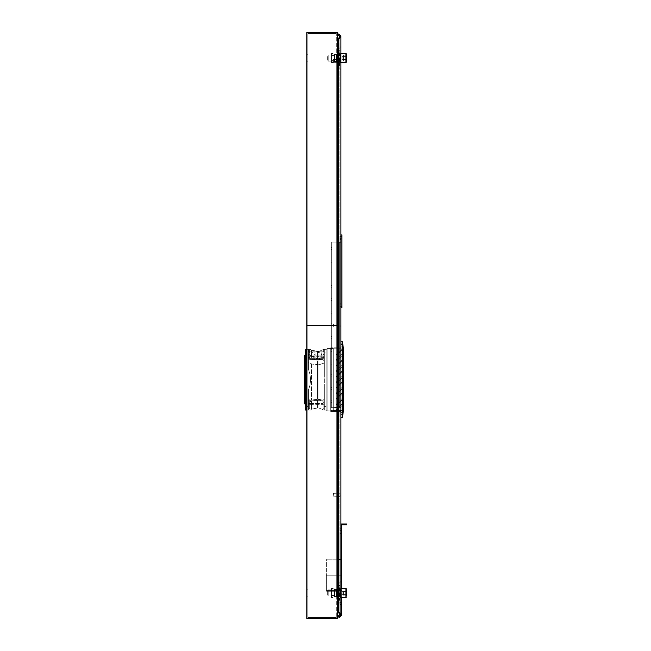 <?xml version="1.0" encoding="UTF-8"?>
<svg xmlns="http://www.w3.org/2000/svg" width="651" height="651" viewBox="0 0 651 651"><rect width="100%" height="100%" fill="white"/><g stroke="black" fill="none" stroke-linecap="round" stroke-linejoin="round"><path stroke-width="0.49" stroke-dasharray="3.25 2.44" d="M338.032 242.074L339.895 242.327L339.895 241.822L339.895 407.908L339.895 407.396L339.895 407.908L339.895 407.396L339.895 407.908L339.895 407.396L339.895 407.908L339.895 407.396L339.895 407.908L339.895 407.396L339.895 407.908L339.895 407.396L331.229 407.656L331.872 407.656L331.872 242.074L331.229 242.074L337.348 242.074M339.895 305.246L339.895 306.32L339.895 305.246M340.912 305.246L340.912 306.572L340.912 305.246M339.895 237.485L339.895 238.559L339.895 237.485M340.912 237.485L340.912 238.811L340.912 237.485M339.895 303.211L339.895 239.527L339.895 303.211L339.895 239.527L339.895 303.211L339.895 239.527L339.895 303.211L339.895 239.527L339.895 303.211L340.912 303.211L340.912 239.527L340.912 303.211L339.895 303.211L340.912 303.211L340.912 239.527L339.895 239.527L340.912 239.527L340.912 303.211L339.895 303.211L340.912 303.211L340.912 239.527L339.895 239.527L340.912 239.527L340.912 303.211L339.895 303.211L340.912 303.211L340.912 239.527L339.895 239.527L340.912 239.527L340.912 303.211L339.895 303.211M339.895 413.515L339.895 412.441L339.895 413.515M340.912 413.515L340.912 412.189L340.912 413.515M339.895 345.754L339.895 344.68L339.895 345.754M340.912 345.754L340.912 344.428L340.912 345.754M339.895 411.473L339.895 347.789L339.895 411.473L339.895 347.789L339.895 411.473L339.895 347.789L339.895 411.473L339.895 347.789L339.895 411.473L340.912 411.473L340.912 347.789L340.912 411.473L339.895 411.473L340.912 411.473L340.912 347.789L339.895 347.789L340.912 347.789L340.912 411.473L339.895 411.473L340.912 411.473L340.912 347.789L339.895 347.789L340.912 347.789L340.912 411.473L339.895 411.473L340.912 411.473L340.912 347.789L339.895 347.789L340.912 347.789L340.912 411.473L339.895 411.473M340.912 239.527L339.895 239.527L340.912 239.527M338.032 411.473L340.912 411.473L340.912 347.789L339.895 347.789L340.912 347.789L340.912 411.473L330.724 411.473L337.348 411.473M337.348 592.98L337.348 583.638L337.348 592.98M338.365 592.98L338.365 584.061L338.365 592.98M340.912 592.98L340.912 581.514L340.912 592.98M339.895 592.98L339.895 581.091L339.895 592.98M337.348 58.02L337.348 67.362L337.348 58.02M338.365 58.02L338.365 66.939L338.365 58.02M340.912 58.02L340.912 69.486L340.912 58.02M339.895 58.02L339.895 69.909L339.895 58.02M339.895 325.5L339.895 323.921L339.895 325.5M340.912 325.5L340.912 327.079L340.912 325.5M339.895 60.958L339.895 59.379L339.895 60.958M340.912 60.958L340.912 62.537L340.912 60.958M340.912 494.768L340.912 496.347L340.912 494.768M339.895 494.768L339.895 496.347L339.895 494.768M339.895 603.485L339.895 602.411L339.895 603.485M340.912 603.485L340.912 601.906L340.912 603.485M339.895 529.287L339.895 530.362L339.895 529.287M340.912 529.287L340.912 530.362L340.912 529.287M338.748 39.174L338.748 611.826L340.912 614.886L339.895 614.886L339.895 614.162L340.912 614.886L338.748 617.042L338.032 616.326L339.895 614.463L340.912 614.886L338.748 617.042L338.032 616.326L339.895 614.463L339.895 533.364L339.895 614.463L338.032 616.326L338.748 617.042L340.912 614.886L340.912 36.114L339.895 36.838L339.895 36.114L339.895 614.463L339.895 36.114L340.912 36.114L338.748 39.174L338.032 39.174L339.895 36.537L338.032 34.674L338.748 33.958L340.912 36.114L339.895 36.114L340.912 36.114M340.912 533.364L339.895 533.364L340.912 533.364M341.677 597.561L341.677 590.742L340.912 590.742L340.912 591.254L326.395 591.254L340.912 591.254L340.912 590.742L340.912 614.886L339.895 614.886L338.032 611.826L338.032 39.174M338.748 611.826L338.032 611.826M341.677 524.006L346.771 524.006L346.771 524.771L341.677 524.771L341.677 559.925L326.395 559.925L326.395 559.16L340.912 559.16L340.912 559.665L340.912 524.006L341.677 524.006L341.677 524.771M341.677 529.662L341.677 554.522L341.677 529.662L340.912 529.662L340.912 528.083L340.912 556.1L340.912 529.662L341.677 529.662M341.677 554.522L341.677 556.1L341.677 554.522L340.912 554.522L341.677 554.522M341.677 529.401L341.677 554.27L341.677 529.401L340.912 529.401L340.912 527.823L340.912 555.848L340.912 529.401L341.677 529.401M341.677 554.27L341.677 555.848L341.677 554.27L340.912 554.27L341.677 554.27M338.032 559.16L341.677 559.665L340.912 559.665L340.912 524.006M337.348 559.16L326.395 559.16L326.395 559.925L341.677 559.925L326.395 559.925L326.395 575.207L341.677 575.207L341.677 559.925M340.912 559.665L341.677 559.665M341.677 603.485L341.677 601.906L341.677 603.485M341.677 588.39L341.677 590.742L340.912 590.742L341.677 590.742L341.677 615.203L339.155 617.726L338.618 617.181L340.912 614.886L340.912 590.742L341.677 590.742L341.677 575.207L326.395 575.207L337.348 575.207L326.395 575.207L326.395 591.254L326.395 590.49L341.677 590.49L326.395 590.49L341.677 590.49L326.395 590.49L326.395 559.925L337.348 559.925M340.912 614.886L338.748 617.042M340.912 575.207L338.032 575.207L340.912 575.207M338.032 559.925L340.912 559.925M333.426 494.768L333.426 493.238L333.426 494.768M333.271 494.768L333.271 496.143L333.271 494.768M340.147 494.768L340.147 496.347L340.147 494.768M341.93 237.485L341.93 238.811L341.93 237.485M341.93 305.246L341.93 306.572L341.93 305.246M340.912 234.938L341.93 234.938L340.912 234.938L341.93 234.938L341.93 306.523L340.912 306.523L340.912 307.793L340.912 234.938L340.912 307.793L340.912 234.938L340.912 307.793L340.912 234.938L340.912 307.793L340.912 234.938L340.912 306.523L341.93 306.523L341.93 307.793L340.912 307.793L341.93 307.793L341.93 236.215L341.93 307.793L340.912 307.793L341.93 307.793L341.93 234.938L340.912 234.938L341.93 234.938L341.93 307.793L340.912 307.793L341.93 307.793L341.93 234.938L340.912 234.938L341.93 234.938L341.93 307.793L340.912 307.793M341.93 345.754L341.93 344.428L341.93 345.754M341.93 413.515L341.93 412.189L341.93 413.515M340.912 414.785L340.912 343.207L340.912 416.062L340.912 343.207L340.912 414.785L341.93 414.785L341.93 416.062L340.912 416.062L341.93 416.062L341.93 344.477L341.93 416.062L340.912 416.062L341.93 416.062L341.93 343.207L340.912 343.207L341.93 343.207L341.93 414.785L340.912 414.785M341.93 343.207L340.912 343.207L341.93 343.207L341.93 344.477L341.93 343.207M331.872 248.438L331.872 249.512L331.872 248.438M331.229 248.438L331.229 249.512L331.229 248.438M331.872 261.181L331.872 260.107L331.872 261.181M331.229 261.181L331.229 260.107L331.229 261.181M331.872 273.916L331.872 272.842L331.872 273.916M331.229 273.916L331.229 272.842L331.229 273.916M331.872 286.652L331.872 287.726L331.872 286.652M331.229 286.652L331.229 287.726L331.229 286.652M331.872 299.387L331.872 300.461L331.872 299.387M331.229 299.387L331.229 300.461L331.229 299.387M331.872 312.13L331.872 311.056L331.872 312.13M331.229 312.13L331.229 311.056L331.229 312.13M331.872 337.6L331.872 336.526L331.872 337.6M331.229 337.6L331.229 336.526L331.229 337.6M331.872 350.336L331.872 351.41L331.872 350.336M331.229 350.336L331.229 351.41L331.229 350.336M331.872 363.071L331.872 364.145L331.872 363.071M331.229 363.071L331.229 364.145L331.229 363.071M331.872 375.814L331.872 374.74L331.872 375.814M331.229 375.814L331.229 374.74L331.229 375.814M331.872 388.549L331.872 387.475L331.872 388.549M331.229 388.549L331.229 387.475L331.229 388.549M331.872 401.285L331.872 402.359L331.872 401.285M331.229 401.285L331.229 402.359L331.229 401.285M331.872 324.865L331.872 323.791L331.872 324.865M331.229 324.865L331.229 323.791L331.229 324.865M339.895 242.074L331.872 242.074L331.872 407.656L339.895 407.656L331.229 407.656L331.872 407.656L331.872 242.074L331.229 242.074L331.229 407.656L339.895 407.656L331.229 407.656L331.229 242.074L339.252 242.074L339.252 407.656L339.252 242.074L339.895 242.074L339.895 407.656L339.895 242.074L331.872 242.074L331.872 407.656L331.872 242.074L331.229 242.074L331.229 407.656L331.229 242.074L339.252 242.074L339.252 407.656L339.252 242.074L339.895 242.074L339.895 407.656L339.895 242.074L331.872 242.074L331.872 407.656L339.895 407.656L339.895 242.074M331.229 242.074L331.229 407.656L331.229 242.074M339.252 242.074L339.252 407.656L339.252 242.074M342.442 413.515L342.442 412.441L342.442 413.515M342.442 345.754L342.442 344.68L342.442 345.754M337.088 355.08L343.362 348.806L337.088 355.08L336.372 354.356L341.921 348.806L336.372 354.356L337.088 355.08L343.459 348.806L343.459 354.25L342.735 353.526L343.459 354.25L337.088 360.613L343.459 354.25L343.459 359.783L342.735 359.067L343.459 359.783L337.088 366.155L343.459 359.783L343.459 365.325L342.735 364.601L343.459 365.325L337.088 371.688L343.459 365.325L343.459 370.858L342.735 370.142L343.459 370.858L337.088 377.23L343.459 370.858L343.459 376.4L342.735 375.676L343.459 376.4L337.088 382.764L343.459 376.4L343.459 381.934L342.735 381.217L343.459 381.934L337.088 388.305L343.459 381.934L343.459 387.475L342.735 386.751L343.459 387.475L337.088 393.839L343.459 387.475L343.459 393.009L342.735 392.293L343.459 393.009L337.088 399.38L343.459 393.009L343.459 398.55L342.735 397.826L343.459 398.55L337.088 404.914L343.459 398.55L343.459 404.084L342.735 403.368L336.372 409.731L337.088 410.455L330.724 410.455L330.724 348.806L341.921 348.806L336.372 354.356L341.921 348.806L330.724 348.806L330.724 410.455L337.088 410.455L336.372 409.731L342.735 403.368L343.459 404.084L337.088 410.455L343.459 404.084L343.459 410.455L337.088 410.455L343.459 410.455L343.459 398.55L342.735 397.826L336.372 404.198L342.735 397.826L343.459 398.55L337.088 404.914L336.372 404.198L337.088 404.914L343.459 398.55L343.459 393.009L342.735 392.293L336.372 398.656L342.735 392.293L343.459 393.009L337.088 399.38L336.372 398.656L337.088 399.38L343.459 393.009L343.459 387.475L342.735 386.751L336.372 393.123L342.735 386.751L343.459 387.475L337.088 393.839L336.372 393.123L337.088 393.839L343.459 387.475L343.459 381.934L342.735 381.217L336.372 387.581L342.735 381.217L343.459 381.934L337.088 388.305L336.372 387.581L337.088 388.305L343.459 381.934L343.459 376.4L342.735 375.676L336.372 382.047L342.735 375.676L343.459 376.4L337.088 382.764L336.372 382.047L337.088 382.764L343.459 376.4L343.459 370.858L342.735 370.142L336.372 376.506L342.735 370.142L343.459 370.858L337.088 377.23L336.372 376.506L337.088 377.23L343.459 370.858L343.459 365.325L342.735 364.601L336.372 370.972L342.735 364.601L343.459 365.325L337.088 371.688L336.372 370.972L337.088 371.688L343.459 365.325L343.459 359.783L342.735 359.067L336.372 365.431L342.735 359.067L343.459 359.783L337.088 366.155L336.372 365.431L337.088 366.155L343.459 359.783L343.459 354.25L342.735 353.526L336.372 359.897L342.735 353.526L343.459 354.25L337.088 360.613L336.372 359.897L337.088 360.613L343.459 354.25L343.459 348.806L343.459 404.084L342.735 403.368L336.372 409.731L337.088 410.455L330.724 410.455L330.724 348.806L341.921 348.806L330.724 348.806L330.724 410.455L337.088 410.455L336.372 409.731L342.735 403.368L343.459 404.084L337.088 410.455L343.459 404.084L343.459 410.455L337.088 410.455L343.459 410.455L342.442 417.462L343.459 410.455L342.442 417.462L342.442 341.799L342.442 417.462L340.912 417.462L340.912 341.799L340.912 417.462L342.442 417.462L340.912 417.462L340.912 341.799L342.442 341.799L343.459 348.806L337.088 355.08L336.372 354.356L337.088 355.08M337.348 347.789L330.724 347.789L330.724 411.473L330.724 347.789L330.724 411.473L340.912 411.473L330.724 411.473L330.724 347.789L338.032 347.789M306.702 350.865L305.685 350.865L306.702 350.865L306.702 358.408L306.702 350.865L306.702 354.518L306.702 350.865L305.685 350.865L305.685 355.047L305.213 355.381L305.685 355.047L305.685 350.865L305.685 358.074L305.246 358.408A1.017 0.724 0 0 0 304.229 359.124L304.229 356.097A1.017 0.724 180 0 1 305.246 355.381L305.246 355.381A1.017 0.724 180 0 0 304.229 356.097L304.229 376.669L304.229 356.097A1.017 0.724 180 0 1 305.246 355.381L305.246 399.568L305.246 356.431L305.246 376.669L304.229 376.669L304.229 359.124L304.229 379.696L305.246 379.696L305.246 399.568L305.246 359.458L305.685 359.124A1.017 0.724 0 0 0 306.271 358.994L306.271 350.865M305.246 355.381L305.246 358.408L305.213 355.381L305.685 355.047L305.685 358.074L305.685 354.518L305.685 358.074L305.685 355.047L305.685 358.074L305.213 358.408L305.213 355.381L305.246 358.408A1.017 0.724 0 0 0 304.229 359.124L304.229 376.669L305.246 376.669L305.246 349.384L306.271 349.384L306.271 410.016L306.271 349.384L306.271 410.016L305.246 410.016L305.246 382.723L305.246 404.019A1.017 0.724 0 0 1 304.229 403.295L304.229 382.723L304.229 403.295A1.017 0.724 0 0 0 305.246 404.019L305.213 400.992L305.685 401.325L305.685 408.535L305.685 401.325L305.685 404.352L305.213 404.019L305.213 400.992L305.685 401.325L305.685 404.881L305.685 401.325L305.213 400.992L305.246 404.019A1.017 0.724 0 0 1 304.229 403.295L304.229 400.267A1.017 0.724 180 0 0 305.246 400.992A1.017 0.724 180 0 1 304.229 400.267L304.229 403.295L304.229 400.267A1.017 0.724 180 0 0 305.246 400.992L305.685 408.535L306.702 408.535L306.702 400.992L306.702 408.535L306.702 404.019L306.702 408.535L305.685 408.535L306.702 408.535M305.718 400.267L305.718 403.295L305.718 400.267L305.246 399.942L305.718 400.267L305.685 403.295L305.685 400.267A1.017 0.724 180 0 1 306.702 400.992L306.702 404.019A1.017 0.724 0 0 0 305.685 403.295L305.246 402.961L305.246 359.832L305.246 402.961L305.246 399.568L305.685 403.295A1.017 0.724 0 0 1 306.702 404.019L306.702 400.992A1.017 0.724 180 0 0 305.685 400.267L305.685 403.295A1.017 0.724 0 0 1 306.702 404.019A1.017 0.724 0 0 0 305.685 403.295L305.246 402.961L305.718 403.295L305.685 400.267A1.017 0.724 180 0 1 306.271 400.406L306.271 408.535M305.718 356.097L305.246 356.431L305.718 356.097L305.718 359.124L305.718 356.097L305.246 356.431L305.246 359.832L305.246 356.431L305.718 356.097L305.685 359.124A1.017 0.724 0 0 0 306.702 358.408L306.702 355.381A1.017 0.724 180 0 1 305.685 356.097A1.017 0.724 180 0 0 306.702 355.381A1.017 0.724 180 0 1 305.685 356.097L305.246 359.832L305.718 356.097M304.229 356.097L304.229 400.267L304.229 379.696L305.246 379.696L305.246 399.942M305.246 382.723L304.229 382.723L305.246 382.723M306.776 410.016L308.484 410.016L308.484 406.444L308.484 410.016C311.145 410.016 311.145 410.016 308.484 410.016C311.145 410.016 311.145 410.016 308.484 410.016L308.484 403.962L309.697 403.27L309.697 401.993L311.683 400.926L309.697 401.993L309.697 408.096L309.697 403.27L308.484 403.962L308.484 410.016C311.145 410.016 311.145 410.016 308.484 410.016C311.145 410.016 311.145 410.016 308.484 410.016L308.484 403.962L309.697 403.27L309.697 401.993L311.455 401L309.697 401.993L309.697 404.206L309.697 401.993L309.697 403.27L308.484 403.962L308.484 410.016L306.702 410.016L306.702 349.384L306.702 352.948L306.702 349.384L309.705 349.384L309.705 359.352L309.705 349.384L309.705 355.177L311.683 356.276L318.957 357.049L323.132 355.999L323.132 351.8L323.132 359.352L309.705 359.352L309.705 350.637L309.697 359.645L309.697 358.237L311.683 359.344L317.476 360.149L323.14 359.059L323.14 355.047L323.14 357.236L318.957 358.286L318.957 351.377L318.957 357.049L323.132 355.999L323.132 353.444L324.353 352.704L324.353 349.384L324.353 352.704L324.353 349.384L323.132 349.384L323.132 359.352L309.705 359.352L309.705 351.8L309.705 355.177L311.455 356.195L318.957 357.049L318.957 351.377L323.816 349.384L318.957 351.377L318.957 358.286L317.476 358.302L317.476 351.402L317.476 357.065L317.476 351.402L318.957 351.377L311.683 350.287L311.683 357.513L308.484 355.438L308.484 349.384L308.484 351.874L309.705 352.598L308.484 351.874L308.484 349.384L309.705 349.384L309.697 359.645L309.697 358.237L311.683 359.344L317.476 360.149L323.14 359.059L323.14 360.475L323.14 350.637L323.14 357.236L318.957 358.286L311.683 357.513L309.697 356.423L309.697 355.072L315.051 355.072A2.034 1.44 180 0 1 315.141 355.495A2.034 1.44 180 0 1 313.107 356.935A2.034 1.44 180 0 1 311.072 355.495A2.034 1.44 180 0 1 311.162 355.072L323.14 355.072L323.14 357.236L324.353 356.227L324.353 349.384L324.353 358.709L323.132 358.709L323.132 359.352L323.132 358.636L309.705 358.636L323.132 358.636L323.132 351.8L309.705 351.947L323.132 351.947L309.705 351.947L323.132 351.947L323.132 355.999L323.132 349.384L323.132 358.709L324.353 358.709L324.353 362.989L318.957 364.788L318.957 399.266L323.14 400.341L323.14 398.925L324.353 399.649L323.14 398.925L323.14 408.763L323.14 401.203L323.14 404.206L323.14 401.203L318.957 400.17L323.14 401.203L323.14 408.763L323.14 398.925L323.14 404.352L323.14 400.341L317.476 399.25L318.957 399.266L318.957 360.125L318.957 399.266L323.14 400.341L323.14 398.925L324.353 399.649L324.353 385.18L324.353 404.751L324.353 399.649L323.14 398.925L323.14 408.763L323.14 402.473L324.353 403.172L323.14 402.473L323.14 401.203L323.14 404.206L323.14 401.203L317.476 400.153L318.957 400.17L318.957 408.022L318.957 400.17L323.14 401.203L323.14 408.763L323.14 398.925L323.14 404.352L323.14 400.341L318.957 399.266L311.683 400.056L317.476 399.25L317.476 360.149L317.476 399.25L318.957 399.266L318.957 364.788L317.476 364.812L317.476 399.25L311.455 400.129L317.476 399.25L317.476 364.812L311.683 363.999L308.484 362.176L308.484 369.662C311.145 376.351 311.145 383.04 308.484 389.737C311.145 383.04 311.145 376.351 308.484 369.662L308.484 358.937L309.697 359.645L308.484 358.937L308.484 354.649L308.484 369.662L308.484 352.948L308.484 369.662C311.145 376.351 311.145 383.04 308.484 389.737L308.484 400.463L309.697 399.747L309.697 401.162L311.455 400.129L309.697 401.162L309.697 403.449L309.697 399.747L308.484 400.463L308.484 389.737L308.484 406.444L308.484 389.737C311.145 383.04 311.145 376.351 308.484 369.662L308.484 349.384C311.145 349.384 311.145 349.384 308.484 349.384C311.145 349.384 311.145 349.384 308.484 349.384L308.484 369.662L308.484 349.384L306.776 349.384M308.484 358.709L309.705 358.709L308.484 358.709L308.484 350.637L308.484 354.649L309.697 354.649L308.484 354.649L308.484 349.384L309.705 349.384L308.484 349.384L308.484 351.874L308.484 349.384C311.145 349.384 311.145 349.384 308.484 349.384C311.145 349.384 311.145 349.384 308.484 349.384L308.484 352.948L308.484 349.384L306.702 349.384L308.484 349.384L308.484 355.438L308.484 350.637L309.705 350.637L309.697 351.296L309.697 350.637L308.484 350.637L309.705 350.637L308.484 350.637L308.484 351.296L309.697 351.296L309.697 356.13L308.484 355.438L308.484 351.296L309.697 351.296L309.697 358.237L309.697 355.951L323.14 355.951L323.14 355.047L321.675 355.072A2.034 1.44 180 0 1 321.765 355.495A2.034 1.44 180 0 1 319.731 356.935A2.034 1.44 180 0 1 317.696 355.495A2.034 1.44 180 0 1 317.786 355.072L321.675 355.072A2.034 1.44 180 0 1 321.765 355.495A2.034 1.44 180 0 1 319.731 356.935A2.034 1.44 180 0 1 317.696 355.495A2.034 1.44 180 0 1 317.786 355.072L315.051 355.072A2.034 1.44 180 0 1 315.141 355.495A2.034 1.44 180 0 1 313.107 356.935A2.034 1.44 180 0 1 311.072 355.495A2.034 1.44 180 0 1 311.162 355.072L309.697 355.047L309.697 355.951L323.14 355.951L323.14 360.475L324.353 359.751L324.353 350.637L324.353 356.227L323.14 356.927L323.14 350.637L323.14 360.475L324.353 359.751L324.353 350.637L324.353 406.444L324.353 349.384L323.132 349.384L323.132 353.444L324.353 352.704L324.353 349.384L324.353 374.219L324.353 362.989L318.957 364.788L311.683 363.999L308.484 362.176L308.484 358.709M313.107 352.248A2.034 1.44 0 0 0 311.072 353.688A2.034 1.44 0 0 0 313.107 355.129A2.034 1.44 0 0 0 315.141 353.688A2.034 1.44 0 0 0 313.107 352.248A2.034 1.44 0 0 0 311.072 353.688A2.034 1.44 0 0 0 313.107 355.129A2.034 1.44 0 0 0 315.141 353.688A2.034 1.44 0 0 0 313.107 352.248M319.731 352.248A2.034 1.44 0 0 0 317.696 353.688A2.034 1.44 0 0 0 319.731 355.129A2.034 1.44 0 0 0 321.765 353.688A2.034 1.44 0 0 0 319.731 352.248A2.034 1.44 0 0 0 317.696 353.688A2.034 1.44 0 0 0 319.731 355.129A2.034 1.44 0 0 0 321.765 353.688A2.034 1.44 0 0 0 319.731 352.248M311.683 400.926L317.476 400.153L311.683 400.926L317.476 400.153L317.476 407.998L317.476 400.153L318.957 400.17L311.455 401L311.683 409.113L311.683 400.926M309.697 404.352L309.697 401.162L311.683 400.056L309.697 401.162L309.697 404.352L323.14 404.352L309.697 404.352M324.353 403.172L324.353 410.016L324.353 403.172L324.353 408.096L324.353 403.172L323.14 402.473L324.353 403.172L324.353 410.016L324.353 403.172M324.353 404.751L324.353 399.649L324.353 408.763L324.353 404.751L323.14 404.751L324.353 404.751M308.484 404.751L308.484 400.463L308.484 408.763L308.484 400.463L309.697 399.747L309.697 404.751L309.697 399.747L309.697 401.162L309.697 399.747L308.484 400.463L308.484 389.737L308.484 408.763L308.484 404.751L309.697 404.751L309.697 399.747L309.697 408.763L309.697 403.27L309.697 408.763L309.697 404.751L308.484 404.751M326.135 410.016L324.353 410.016L324.353 385.18L324.353 410.016L326.135 410.016L324.353 410.016L326.135 410.016L326.135 349.384L326.135 351.833L326.135 349.563L327.144 348.545L333.271 348.497L333.271 410.903L327.144 410.854L326.135 409.829L326.135 349.384L323.132 349.384L324.353 349.384L324.353 356.227L324.353 349.384L324.353 352.948L324.353 349.384L326.135 349.384L326.135 406.444L326.135 349.563L327.144 348.545L326.135 349.563L326.135 351.833L326.135 349.563L327.144 348.545L333.271 348.497L327.144 348.545L327.144 410.854L333.271 410.903L333.271 348.497L333.271 410.903L327.144 410.854L326.135 409.829L327.144 410.854L333.271 410.903L333.271 348.497L327.144 348.545L327.144 410.854L326.135 410.016M342.735 353.526L336.372 359.897L342.735 353.526M336.372 359.897L337.088 360.613L336.372 359.897M342.735 359.067L336.372 365.431L342.735 359.067M336.372 365.431L337.088 366.155L336.372 365.431M342.735 364.601L336.372 370.972L342.735 364.601M336.372 370.972L337.088 371.688L336.372 370.972M342.735 370.142L336.372 376.506L342.735 370.142M336.372 376.506L337.088 377.23L336.372 376.506M342.735 375.676L336.372 382.047L342.735 375.676M336.372 382.047L337.088 382.764L336.372 382.047M342.735 381.217L336.372 387.581L342.735 381.217M336.372 387.581L337.088 388.305L336.372 387.581M342.735 386.751L336.372 393.123L342.735 386.751M336.372 393.123L337.088 393.839L336.372 393.123M342.735 392.293L336.372 398.656L342.735 392.293M336.372 398.656L337.088 399.38L336.372 398.656M342.735 397.826L336.372 404.198L342.735 397.826M336.372 404.198L337.088 404.914L336.372 404.198M340.912 417.462L340.912 341.799L342.442 341.799L342.442 417.462M342.442 341.799L343.459 348.806L342.442 341.799L340.912 341.799M340.912 347.789L340.912 411.473L340.912 347.789L330.724 347.789L340.912 347.789M305.685 355.047L305.685 351.491L305.685 358.074L305.213 358.408M306.702 351.491L306.702 358.408A1.017 0.724 0 0 1 305.685 359.124L305.685 356.097A1.017 0.724 180 0 0 306.702 355.381L306.702 351.491L305.685 351.491L306.702 351.491M305.246 379.696L304.229 379.696L304.229 400.267M305.685 404.352L305.685 407.908L305.685 401.325L305.685 404.352L305.213 404.019L305.213 400.992M306.702 406.444L308.484 406.444L306.702 406.444L306.702 352.948L306.702 410.016L306.702 406.444L308.484 406.444L308.484 389.737L308.484 406.444L306.776 406.444M304.229 379.696L304.229 359.124A1.017 0.724 0 0 1 305.246 358.408M305.246 404.019L305.246 400.992M317.476 358.302L317.476 351.402L311.683 350.287L311.683 357.513L317.476 358.302M323.14 355.047L309.697 355.047L323.14 355.047M318.957 400.17L318.957 408.022L318.957 400.17M317.476 400.153L317.476 407.998L317.476 400.153M308.484 403.962L308.484 408.096L308.484 403.962M308.484 408.096L308.484 408.763L308.484 408.096L309.697 408.096L308.484 408.096M308.484 410.016L306.702 410.016L308.484 410.016M326.135 407.567L326.135 351.833L326.135 407.567M326.135 406.444L326.135 352.948L326.135 406.444L324.353 406.444L326.135 406.444M326.135 349.384L324.353 349.384L326.135 349.384M333.426 325.5L333.426 323.97L333.426 325.5M333.271 325.5L333.271 326.875L333.271 325.5M340.147 325.5L340.147 327.079L340.147 325.5M333.426 60.958L333.426 62.488L333.426 60.958M333.271 60.958L333.271 62.333L333.271 60.958M340.147 60.958L340.147 62.537L340.147 60.958M336.323 589.407L336.583 596.544L336.323 589.407L334.801 589.407L334.801 596.544L334.801 589.407L336.323 589.407L336.323 596.544L334.801 596.544L336.323 596.544L336.323 589.407L336.583 596.544L336.583 589.407L336.583 596.544L336.323 589.407L334.801 589.407L334.801 596.544L334.801 589.407L334.801 596.544L334.801 589.407L337.348 589.407L337.348 596.544L337.348 589.407L336.323 589.407L337.348 589.407L337.348 596.544L334.801 596.544L337.348 596.544L337.348 589.407L336.323 589.407M337.348 596.544L336.323 596.544L337.348 596.544M306.776 592.98L306.776 589.79L306.776 592.98M307.793 592.98L307.793 589.79L307.793 592.98M306.776 596.796L306.776 325.5L307.793 325.5L307.793 617.433L307.793 325.5L307.793 596.796L307.793 325.5L336.323 325.5L336.323 617.433L336.323 325.5L336.323 596.796L336.323 325.5L307.793 325.5L307.793 33.567L307.793 325.5L307.793 54.204L307.793 325.5L336.323 325.5L336.323 33.567L336.323 325.5L336.323 54.204L336.323 325.5L306.776 325.5L306.776 596.796L307.793 596.796L306.776 596.796M337.348 596.796L337.348 325.5L337.348 618.45L306.776 618.45L306.776 325.5L337.348 325.5L336.323 325.5L337.348 325.5L337.348 596.796L336.323 596.796L337.348 596.796M307.793 617.433L336.323 617.433L307.793 617.433M336.323 61.593L336.323 54.456L336.323 61.593L336.323 54.456L336.323 61.593L336.323 54.456L336.323 61.593L336.323 54.456L336.323 61.593L334.801 61.593L334.801 54.456L334.801 61.593L336.323 61.593L336.583 54.456L334.801 54.456L336.323 54.456L336.323 61.593L336.583 54.456L336.583 61.593L336.323 54.456L336.323 61.593L334.801 61.593L334.801 54.456L334.801 61.593L334.801 54.456L334.801 61.593L337.348 61.593L337.348 54.456L337.348 61.593L336.323 61.593L337.348 61.593L337.348 54.456L334.801 54.456L337.348 54.456L337.348 61.593L336.323 61.593M337.348 54.456L336.323 54.456L337.348 54.456M306.776 58.02L306.776 61.21L306.776 58.02M307.793 58.02L307.793 61.21L307.793 58.02M306.776 54.204L306.776 325.5L306.776 32.55L337.348 32.55L337.348 325.5L306.776 325.5L307.793 325.5L306.776 325.5L306.776 54.204L307.793 54.204L306.776 54.204M337.348 54.204L337.348 325.5L336.323 325.5L337.348 325.5L337.348 54.204L336.323 54.204L337.348 54.204M307.793 33.567L336.323 33.567L307.793 33.567M339.985 590.359L339.985 596.617L339.985 590.359M338.365 590.359L338.365 596.617L338.365 590.359M338.365 587.845L338.365 600.108L338.365 587.845M339.09 587.845L339.09 600.108L339.09 587.845M339.025 587.666L339.025 600.36L339.025 587.666M339.553 587.666L339.553 600.36L339.553 587.666M340.4 590.042L340.4 597.048L340.4 590.042M340.4 590.538L340.4 596.365L340.4 590.538M340.042 590.538L340.042 596.365L340.042 590.538M328.21 595.624L328.21 589.92L328.21 595.624M340.4 589.009L340.4 597.561L340.4 589.009M327.656 595.152L327.656 590.465L327.656 595.152M346.511 594.965L346.511 589L346.511 594.965M346.511 594.444L343.451 594.444L346.511 594.444L346.511 590.034L346.511 594.444L343.451 594.444L343.451 590.034L346.511 590.034L346.511 595.917L346.511 594.444L346.511 595.917L343.451 595.917L343.451 594.444L346.511 594.444L346.511 590.034L346.511 591.507L343.451 591.507L346.511 591.507L343.451 591.507L343.451 595.917L343.223 590.766L343.451 591.507L346.511 591.507M332.506 597.309L331.489 597.561L333.011 597.561L331.489 597.561L331.489 597.048L331.489 597.561L333.011 597.561L331.741 597.048L332.506 597.309M331.489 597.048L333.776 597.048A0.513 0.513 0 0 0 334.288 596.544A0.513 0.513 0 0 1 333.776 597.048L331.489 597.048L331.489 588.39L331.489 597.561L331.741 588.642L333.776 588.903L331.489 588.903L333.776 588.903A0.513 0.513 0 0 1 334.288 589.407A0.513 0.513 0 0 0 333.776 588.903A0.513 0.513 0 0 1 334.288 589.407L334.801 589.407L334.801 596.544L334.801 589.407L334.288 589.407A0.513 0.513 0 0 0 333.776 588.903L331.741 588.903L331.741 597.048L333.776 597.048L331.741 597.048L331.741 588.903L331.489 597.048L333.776 597.048A0.513 0.513 0 0 0 334.288 596.544L334.801 596.544L334.288 596.544A0.513 0.513 0 0 1 333.776 597.048A0.513 0.513 0 0 0 334.288 596.544L334.541 589.407L334.541 596.544L336.583 596.544L336.583 589.407L336.583 596.544L334.541 596.544L334.541 589.407L336.583 589.407L334.541 589.407L334.541 596.544L334.541 589.407L334.541 596.544L336.583 596.544L334.541 596.544L334.541 589.407L336.583 589.407L334.541 589.407L334.288 596.544A0.513 0.513 0 0 1 333.776 597.048L331.489 597.048L331.489 588.39L333.011 588.39L331.489 588.39L331.489 597.048M334.288 589.407L334.288 589.407A0.513 0.513 0 0 0 333.776 588.903L331.489 588.903L333.776 588.903A0.513 0.513 0 0 1 334.288 589.407L334.801 589.407L334.288 589.407A0.513 0.513 0 0 0 333.776 588.903A0.513 0.513 0 0 1 334.288 589.407L334.288 589.407M331.489 592.98L331.489 589.92L331.489 592.98M331.741 592.98L331.741 589.92L331.741 592.98M334.288 592.98L334.288 590.351L334.288 592.98M334.288 588.903L334.288 597.048L334.288 588.903L331.741 588.642L333.776 588.903L331.741 588.903L331.741 597.048L331.741 588.903L331.741 597.048L333.776 597.048L331.741 597.048L331.741 588.903L334.288 588.903L334.288 597.048L331.741 597.048L334.288 597.048L334.288 588.903L331.741 588.903L334.288 588.903M339.985 55.408L339.985 61.666L339.985 55.408M338.365 55.408L338.365 61.666L338.365 55.408M338.365 52.894L338.365 65.157L338.365 52.894M339.09 52.894L339.09 65.157L339.09 52.894M339.025 52.715L339.025 65.409L339.025 52.715M339.553 52.715L339.553 65.409L339.553 52.715M340.4 55.091L340.4 62.097L340.4 55.091M340.4 55.587L340.4 61.414L340.4 55.587M340.042 55.587L340.042 61.414L340.042 55.587M328.21 60.673L328.21 54.969L328.21 60.673M340.4 54.049L340.4 62.61L340.4 54.049M327.656 60.201L327.656 55.514L327.656 60.201M346.511 54.049L346.511 62L346.511 55.083L346.511 60.966L346.511 56.556L346.511 59.493L343.451 59.493L343.451 55.083L346.511 55.083L346.511 56.556L346.511 55.083L343.451 55.083L343.223 55.815L343.451 56.556L346.511 56.556L343.451 56.556L343.451 59.493L346.511 59.493L346.511 60.966L343.451 60.966L343.451 55.083L343.451 56.556L346.511 56.556L346.511 59.493L343.451 59.493L346.511 59.493M332.506 62.358L331.489 62.61L333.011 62.61L331.489 62.61L331.489 62.097L331.489 62.61L333.011 62.61L331.741 62.097L332.506 62.358M331.489 62.097L333.776 62.097A0.513 0.513 0 0 0 334.288 61.593A0.513 0.513 0 0 1 333.776 62.097L331.489 62.097L331.489 53.439L331.489 62.61L331.741 53.691L333.776 53.952L331.489 53.952L333.776 53.952A0.513 0.513 0 0 1 334.288 54.456A0.513 0.513 0 0 0 333.776 53.952A0.513 0.513 0 0 1 334.288 54.456L334.801 54.456L334.801 61.593L334.801 54.456L334.288 54.456A0.513 0.513 0 0 0 333.776 53.952L331.741 53.952L331.741 62.097L333.776 62.097L331.741 62.097L331.741 53.952L331.489 62.097L333.776 62.097A0.513 0.513 0 0 0 334.288 61.593L334.801 61.593L334.288 61.593A0.513 0.513 0 0 1 333.776 62.097A0.513 0.513 0 0 0 334.288 61.593L334.541 54.456L334.541 61.593L336.583 61.593L336.583 54.456L336.583 61.593L334.541 61.593L334.541 54.456L336.583 54.456L334.541 54.456L334.541 61.593L334.541 54.456L334.541 61.593L336.583 61.593L334.541 61.593L334.541 54.456L336.583 54.456L334.541 54.456L334.288 61.593A0.513 0.513 0 0 1 333.776 62.097L331.489 62.097L331.489 53.439L333.011 53.439L331.489 53.439L331.489 62.097M334.288 54.456L334.288 54.456A0.513 0.513 0 0 0 333.776 53.952L331.489 53.952L333.776 53.952A0.513 0.513 0 0 1 334.288 54.456L334.801 54.456L334.288 54.456A0.513 0.513 0 0 0 333.776 53.952A0.513 0.513 0 0 1 334.288 54.456L334.288 54.456M331.489 58.02L331.489 61.08L331.489 58.02M331.741 58.02L331.741 61.08L331.741 58.02M334.288 58.02L334.288 60.649L334.288 58.02M334.288 53.952L334.288 62.097L334.288 53.952L331.741 53.691L333.776 53.952L331.741 53.952L331.741 62.097L331.741 53.952L331.741 62.097L333.776 62.097L331.741 62.097L331.741 53.952L334.288 53.952L334.288 62.097L331.741 62.097L334.288 62.097L334.288 53.952L331.741 53.952L334.288 53.952M340.4 594.656L340.4 589.611L340.4 594.656M346.511 595.917L343.451 595.917L341.759 592.98L343.451 590.034L343.451 595.917L341.759 592.98L343.451 590.034L346.511 590.034M333.011 588.642L331.741 588.642L333.011 588.642M332.506 588.39L331.489 588.39L332.506 588.39M334.288 596.544L334.801 596.544L334.288 596.544A0.513 0.513 0 0 1 333.776 597.048A0.513 0.513 0 0 0 334.288 596.544L334.288 596.544M334.288 597.048L331.741 597.048L334.288 597.048M340.4 59.705L340.4 54.66L340.4 59.705M346.511 56.556L343.451 56.556L343.451 60.966L346.511 60.966M333.011 53.691L331.741 53.691L333.011 53.691M332.506 53.439L331.489 53.439L332.506 53.439M334.288 61.593L334.801 61.593L334.288 61.593A0.513 0.513 0 0 1 333.776 62.097A0.513 0.513 0 0 0 334.288 61.593L334.288 61.593M334.288 62.097L331.741 62.097L334.288 62.097M341.93 236.215L340.912 236.215M341.93 306.523L340.912 306.523M341.93 344.477L340.912 344.477L341.93 344.477M305.685 354.518L306.702 354.518M305.685 407.908L306.702 407.908L305.685 407.908M305.685 404.881L306.702 404.881M308.484 357.529L309.705 357.529L308.484 357.529M308.484 354.315L309.705 354.315L308.484 354.315M308.484 351.027L309.705 351.027L308.484 351.027M308.484 350.71L309.705 350.71L308.484 350.71M311.455 357.44L311.455 350.181L311.455 356.195L311.455 350.181L310.478 349.384L311.683 350.287L311.455 357.44M311.455 363.925L311.455 400.129L311.455 363.925M311.683 363.999L311.683 400.056L311.683 363.999M324.353 350.71L323.132 350.71L324.353 350.71M324.353 351.027L323.132 351.027L324.353 351.027M324.353 354.315L323.132 354.315L324.353 354.315M324.353 357.529L323.132 357.529L324.353 357.529M309.697 403.449L323.14 403.449L309.697 403.449M309.697 404.206L323.14 404.206L309.697 404.206M311.455 401L311.455 409.21L311.455 401M324.353 351.296L323.14 351.296L324.353 351.296M324.353 408.096L323.14 408.096L324.353 408.096M324.353 354.649L323.14 354.649L324.353 354.649M326.135 352.948L324.353 352.948L326.135 352.948M327.144 348.545L327.144 410.854L327.144 348.545M340.091 590.327L340.091 596.031L340.091 590.327M345.901 595.266L345.901 588.39L345.901 595.266M334.24 592.98L334.24 590.4L334.24 592.98M340.091 55.376L340.091 61.08L340.091 55.376M345.901 60.315L345.901 53.439L345.901 60.315M334.24 58.02L334.24 60.6L334.24 58.02M340.912 597.561L345.901 597.561L345.901 588.39L340.912 588.39M340.912 62.61L345.901 62.61L345.901 53.439L340.912 53.439M340.4 407.396L339.895 407.396L340.4 407.396M340.4 407.908L339.895 407.908L340.4 407.908M340.4 241.822L339.895 241.822L340.4 241.822M340.4 242.327L339.895 242.327L340.4 242.327M340.912 304.18L339.895 304.18L340.912 304.18M340.912 306.32L339.895 306.32L340.912 306.32M340.912 236.419L339.895 236.419L340.912 236.419M340.912 238.559L339.895 238.559L340.912 238.559M340.912 412.441L342.442 412.441L340.912 412.441M340.912 414.581L342.442 414.581L340.912 414.581M340.912 344.68L342.442 344.68L340.912 344.68M340.912 346.82L342.442 346.82L340.912 346.82M338.365 589.407L337.348 589.407L338.365 589.407M338.365 601.89L340.912 604.437L338.365 601.89M338.365 584.061L340.912 581.514L338.365 584.061M338.032 602.997L337.348 602.313M338.032 582.954L337.348 583.638M338.365 61.593L337.348 61.593L338.365 61.593M338.365 66.939L340.912 69.486L338.365 66.939M338.365 49.11L340.912 46.563L338.365 49.11M338.032 68.046L337.348 67.362M338.032 48.003L337.348 48.687M339.895 327.079L340.912 327.079L339.895 327.079M339.895 323.921L340.912 323.921L339.895 323.921M339.895 604.551L340.912 604.551L339.895 604.551M339.895 602.411L340.912 602.411L339.895 602.411M339.895 530.362L340.912 530.362L339.895 530.362M339.895 528.221L340.912 528.221L339.895 528.221M341.677 528.083L340.912 528.083M341.677 556.1L340.912 556.1M341.677 527.823L340.912 527.823M341.677 555.848L340.912 555.848M340.912 605.064L341.677 605.064L340.912 605.064M340.912 601.906L341.677 601.906L340.912 601.906M333.271 496.143L337.348 496.298M333.271 493.393L337.348 493.238M340.147 493.238L338.032 493.238M340.147 496.298L338.032 496.298M341.93 236.167L340.912 236.167L341.93 236.167M341.93 238.811L340.912 238.811L341.93 238.811M341.93 303.927L340.912 303.927L341.93 303.927M341.93 306.572L340.912 306.572L341.93 306.572M341.93 344.428L340.912 344.428L341.93 344.428M341.93 347.073L340.912 347.073L341.93 347.073M341.93 412.189L340.912 412.189L341.93 412.189M341.93 414.833L340.912 414.833L341.93 414.833M331.872 247.372L331.229 247.372M331.872 249.512L331.229 249.512M331.872 260.107L331.229 260.107M331.872 262.247L331.229 262.247M331.872 272.842L331.229 272.842M331.872 274.982L331.229 274.982M331.872 285.586L331.229 285.586M331.872 287.726L331.229 287.726M331.872 298.321L331.229 298.321M331.872 300.461L331.229 300.461M331.872 311.056L331.229 311.056M331.872 313.196L331.229 313.196M331.872 336.526L331.229 336.526M331.872 338.666L331.229 338.666M331.872 349.27L331.229 349.27M331.872 351.41L331.229 351.41M331.872 362.005L331.229 362.005M331.872 364.145L331.229 364.145M331.872 374.74L331.229 374.74M331.872 376.88L331.229 376.88M331.872 387.475L331.229 387.475M331.872 389.615L331.229 389.615M331.872 400.219L331.229 400.219M331.872 402.359L331.229 402.359M331.872 323.791L331.229 323.791M331.872 325.931L331.229 325.931M308.484 351.459L309.705 351.459L308.484 351.459M323.132 351.8L309.705 351.8L323.132 351.8M324.353 351.459L323.132 351.459L324.353 351.459M324.353 350.637L323.132 350.637L324.353 350.637M315.141 355.495L315.141 353.688L315.141 355.495M311.072 355.495L311.072 353.688L311.072 355.495M321.765 355.495L321.765 353.688L321.765 355.495M317.696 355.495L317.696 353.688L317.696 355.495M323.816 410.016L318.957 408.022L317.476 407.998L311.683 409.113L310.478 410.016L311.683 409.113L317.476 407.998L318.957 408.022L323.816 410.016M324.353 408.763L323.14 408.763L324.353 408.763M308.484 408.763L309.697 408.763L308.484 408.763M338.032 327.03L337.348 327.03M338.032 323.97L337.348 323.97M333.271 62.333L340.147 62.488M333.271 59.583L340.147 59.428M306.776 596.161L307.793 596.161L306.776 596.161M306.776 589.79L307.793 589.79L306.776 589.79M306.776 61.21L307.793 61.21L306.776 61.21M306.776 54.839L307.793 54.839L306.776 54.839M339.985 589.334L338.365 589.334L339.985 589.334L340.091 589.92L328.21 589.92L327.656 590.465L328.21 589.92L340.091 589.92L339.985 589.334M339.985 596.617L338.365 596.617L339.985 596.617L340.091 596.031L328.21 596.031L327.656 595.486L328.21 596.031L340.091 596.031L339.985 596.617M339.09 585.843L338.365 585.843L339.553 585.591L340.4 588.903L339.553 585.591L339.09 585.843M339.09 600.108L338.365 600.108L339.553 600.36L340.4 597.048L339.553 600.36L339.09 600.108M334.24 590.4L331.741 590.4L334.24 590.4M334.24 595.551L331.741 595.551L334.24 595.551M339.985 54.383L338.365 54.383L339.985 54.383L340.091 54.969L328.21 54.969L327.656 55.514L328.21 54.969L340.091 54.969L339.985 54.383M339.985 61.666L338.365 61.666L339.985 61.666L340.091 61.08L328.21 61.08L327.656 60.535L328.21 61.08L340.091 61.08L339.985 61.666M339.09 50.892L338.365 50.892L339.553 50.64L340.4 53.952L339.553 50.64L339.09 50.892M339.09 65.157L338.365 65.157L339.553 65.409L340.4 62.097L339.553 65.409L339.09 65.157M341.759 58.02L343.451 60.966L341.759 58.02L343.451 55.083L341.759 58.02M334.24 55.449L331.741 55.449L334.24 55.449M334.24 60.6L331.741 60.6L334.24 60.6"/><path stroke-width="0.98" d="M338.748 611.826L338.748 39.174L340.912 36.114L340.912 614.886L339.895 614.162L339.895 614.886L340.912 614.886L338.748 611.826L338.032 611.826L339.895 614.463L338.032 616.326L338.748 617.042L340.912 614.886M340.912 36.114L339.895 36.114L339.895 36.838L340.912 36.114L338.748 33.958L338.032 34.674L339.895 36.537L338.032 39.174L338.032 611.826M338.748 39.174L338.032 39.174M340.912 559.665L341.677 559.665L341.677 524.771L346.771 524.771L346.771 524.006L340.912 524.006M338.032 559.16L337.348 559.16M341.677 559.665L341.677 575.207L340.912 575.207L341.677 575.207L341.677 588.39M338.748 617.042L339.155 617.726L341.677 615.203L341.677 597.561M338.032 575.207L337.348 575.207L338.032 575.207M337.348 559.925L338.032 559.925M340.912 559.925L341.677 559.925M340.912 234.938L341.93 234.938L341.93 307.793L340.912 307.793M337.348 242.074L338.032 242.074M340.912 417.462L342.442 417.462L343.459 410.455L343.459 348.806L342.442 341.799L340.912 341.799M337.348 411.473L338.032 411.473M338.032 347.789L337.348 347.789M342.442 417.462L342.442 341.799M306.271 350.865L306.271 349.384L305.246 349.384L305.246 355.381A1.017 0.724 180 0 0 304.229 356.097L304.229 359.124A1.017 0.724 0 0 1 305.246 358.408L305.685 358.074L305.685 350.865L306.702 350.865M305.718 400.267L305.685 400.267A1.017 0.724 180 0 1 306.702 400.992A1.017 0.724 180 0 0 306.271 400.406L306.271 358.994A1.017 0.724 0 0 0 306.702 358.408A1.017 0.724 0 0 1 305.685 359.124L305.246 359.458L305.246 399.942L305.718 400.267L305.246 399.942M306.702 408.535L305.685 408.535L305.685 401.325L305.246 400.992A1.017 0.724 180 0 1 304.229 400.267L304.229 403.295A1.017 0.724 0 0 0 305.246 404.019L305.246 410.016L306.271 410.016L306.271 408.535M306.776 349.384L306.776 410.016M305.213 400.992L305.213 404.019L305.685 404.352M304.229 400.267L304.229 379.696L305.246 379.696M305.246 400.992L305.246 404.019M305.685 355.047L305.213 355.381L305.213 358.408M304.229 379.696L304.229 356.097M305.246 358.408L305.246 355.381M306.776 325.5L306.776 618.45L337.348 618.45L337.348 325.5L306.776 325.5L337.348 325.5L337.348 32.55L306.776 32.55L306.776 325.5M346.511 55.083L346.511 54.049L346.511 55.083M346.511 595.917L346.511 590.034M346.511 591.507L346.511 594.444M346.511 60.014L346.511 54.049L345.901 53.439L345.901 62.61L346.511 62L346.511 60.014M346.511 60.966L345.901 62.61L340.912 62.61M346.511 56.556L346.511 59.493M341.677 524.006L341.677 524.771M341.93 306.523L340.912 306.523M341.93 236.215L340.912 236.215M305.685 354.518L306.702 354.518M305.685 404.881L306.702 404.881M340.912 588.39L345.901 588.39L346.511 589L345.901 588.39L345.901 597.561L346.511 596.951L345.901 597.561L340.912 597.561M337.348 602.313L338.032 602.997M337.348 583.638L338.032 582.954M337.348 67.362L338.032 68.046M337.348 48.687L338.032 48.003M338.032 493.238L337.348 493.238M338.032 496.298L337.348 496.298M338.032 323.97L337.348 323.97M338.032 327.03L337.348 327.03M340.912 53.439L345.901 53.439L346.511 54.049"/></g></svg>
